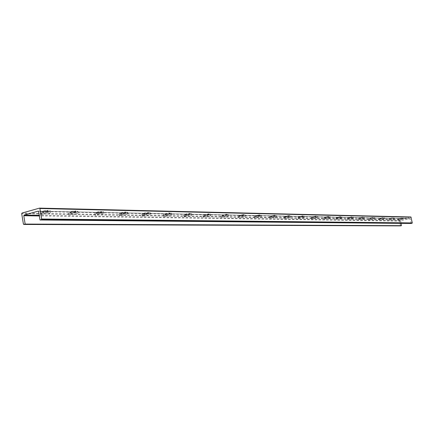<?xml version="1.0" encoding="UTF-8"?>
<svg xmlns="http://www.w3.org/2000/svg" width="434" height="434" viewBox="0 0 434 434"><rect width="100%" height="100%" fill="white"/><g stroke="black" fill="none" stroke-linecap="round" stroke-linejoin="round"><path stroke-width="0.33" stroke-dasharray="2.17 1.63" d="M398.141 219.268L403.392 218.128L398.141 219.268M402.15 218.345L399.085 219.007L402.15 218.345M398.331 220.195L403.577 219.061L398.331 220.195M399.106 218.573L402.172 217.911L399.106 218.573M389.835 218.389L392.949 217.711L389.835 218.389M389.922 218.85L393.041 218.172L389.922 218.85M388.853 219.099L394.197 217.939L388.853 219.099M389.043 220.043L394.387 218.888C393.34 219.392 391.56 219.778 389.043 220.043M380.173 218.199L383.347 217.51L380.173 218.199M380.265 218.665L383.439 217.976L380.265 218.665M379.18 218.92C381.757 218.649 383.575 218.259 384.616 217.738C382.376 217.863 380.493 218.242 378.963 218.888L379.18 218.92M379.37 219.892L379.159 219.854C380.683 219.219 382.566 218.834 384.812 218.709C383.764 219.224 381.953 219.615 379.37 219.892M370.104 217.998L373.338 217.293L370.104 217.998M370.197 218.476L373.43 217.776L370.197 218.476M369.095 218.736C371.743 218.465 373.587 218.058 374.634 217.532C372.334 217.651 370.408 218.042 368.867 218.703L369.095 218.736M369.291 219.723L369.063 219.691C370.603 219.034 372.529 218.644 374.83 218.519C373.782 219.045 371.938 219.452 369.291 219.723M359.602 217.792L362.895 217.071L359.602 217.792M359.699 218.28L362.987 217.559L359.699 218.28M358.571 218.546C361.289 218.269 363.171 217.857 364.213 217.309C361.853 217.429 359.889 217.83 358.332 218.508L358.571 218.546M358.772 219.555L358.527 219.517C360.09 218.844 362.048 218.443 364.414 218.324C363.366 218.866 361.489 219.273 358.772 219.555M348.632 217.575L351.985 216.837L348.632 217.575M348.73 218.074L352.082 217.342L348.73 218.074M347.585 218.345C350.379 218.063 352.294 217.646 353.336 217.087C350.905 217.201 348.903 217.602 347.325 218.302L347.585 218.345M347.786 219.376L347.526 219.338C349.104 218.644 351.111 218.237 353.536 218.118C352.495 218.676 350.58 219.094 347.786 219.376M337.164 217.347L340.587 216.599L337.164 217.347M337.267 217.857L340.685 217.108L337.267 217.857M336.106 218.134C338.97 217.852 340.923 217.423 341.965 216.848C339.464 216.957 337.419 217.374 335.824 218.09L336.106 218.134M336.307 219.192L336.03 219.148C337.625 218.432 339.67 218.02 342.171 217.906C341.129 218.476 339.176 218.904 336.307 219.192M325.169 217.108L328.657 216.344L325.169 217.108M325.272 217.635L328.76 216.864L325.272 217.635M324.089 217.917C327.035 217.629 329.032 217.19 330.068 216.599C327.496 216.707 325.402 217.13 323.791 217.868L324.089 217.917M324.296 218.996L323.997 218.953C325.614 218.215 327.703 217.792 330.274 217.684C329.238 218.269 327.247 218.703 324.296 218.996M312.605 216.859L316.164 216.078L312.605 216.859M312.708 217.396L316.267 216.609L312.708 217.396M311.504 217.684C314.541 217.396 316.57 216.946 317.601 216.338C314.954 216.441 312.811 216.87 311.183 217.635L311.504 217.684M311.715 218.79L311.395 218.741C313.028 217.982 315.165 217.553 317.813 217.45C316.782 218.047 314.753 218.497 311.715 218.79M299.433 216.599L303.062 215.796L299.433 216.599M299.536 217.146L303.165 216.344L299.536 217.146M298.31 217.445C301.44 217.146 303.512 216.691 304.538 216.067C301.804 216.165 299.612 216.604 297.968 217.391L298.31 217.445M298.527 218.579L298.18 218.524C299.829 217.743 302.015 217.298 304.749 217.201C303.729 217.819 301.652 218.28 298.527 218.579M285.599 216.327L289.31 215.503L285.599 216.327M285.708 216.886L289.413 216.067L285.708 216.886M284.46 217.19C287.682 216.892 289.804 216.425 290.818 215.785C287.992 215.872 285.751 216.322 284.091 217.136L284.46 217.19M284.677 218.351L284.308 218.297C285.968 217.488 288.214 217.038 291.035 216.946C290.021 217.58 287.905 218.052 284.677 218.351M271.066 216.04L274.852 215.193L271.066 216.04M271.174 216.615L274.961 215.774L271.174 216.615M269.905 216.924C273.23 216.62 275.395 216.143 276.398 215.481C273.48 215.562 271.179 216.023 269.503 216.864L269.905 216.924M270.127 218.118L269.726 218.058C271.402 217.222 273.702 216.761 276.621 216.674C275.617 217.331 273.453 217.808 270.127 218.118M255.767 215.736L259.641 214.873L255.767 215.736M255.876 216.327L259.749 215.465L255.876 216.327M254.584 216.647C258.024 216.338 260.237 215.844 261.225 215.166C258.203 215.237 255.843 215.709 254.15 216.582L254.584 216.647M254.812 217.868L254.378 217.803C256.071 216.94 258.431 216.468 261.452 216.392C260.46 217.065 258.246 217.559 254.812 217.868M239.649 215.416L243.61 214.532L239.649 215.416M239.758 216.023L243.724 215.139L239.758 216.023M238.445 216.354C241.998 216.04 244.261 215.535 245.237 214.835C242.101 214.895 239.682 215.378 237.973 216.284L238.445 216.354M238.673 217.608L238.206 217.537C239.91 216.642 242.329 216.159 245.465 216.094C244.494 216.788 242.226 217.293 238.673 217.608M222.637 215.08C224.785 214.895 226.136 214.591 226.694 214.168L222.637 215.08M222.751 215.703L222.458 215.66C223.011 215.237 224.367 214.933 226.515 214.749L226.808 214.792C226.25 215.215 224.899 215.519 222.751 215.703M221.411 216.04C225.089 215.725 227.405 215.204 228.36 214.483C225.105 214.537 222.62 215.031 220.901 215.964L221.411 216.04M221.644 217.331L221.139 217.255C222.854 216.327 225.344 215.834 228.599 215.774C227.644 216.49 225.322 217.011 221.644 217.331M204.658 214.721C206.888 214.537 208.271 214.228 208.814 213.788L204.658 214.721M204.777 215.362L204.457 215.318C205 214.879 206.383 214.57 208.613 214.385L208.933 214.434C208.385 214.868 207.002 215.177 204.777 215.362M203.41 215.714C207.224 215.394 209.595 214.863 210.528 214.114C207.143 214.157 204.588 214.662 202.857 215.633L203.41 215.714M203.649 217.038L203.096 216.957C204.826 215.996 207.381 215.486 210.767 215.443C209.834 216.181 207.463 216.712 203.649 217.038M185.633 214.347C187.944 214.157 189.36 213.837 189.891 213.387C187.83 213.403 186.294 213.702 185.28 214.293L185.633 214.347M185.752 215.004L185.399 214.955C185.931 214.504 187.347 214.184 189.663 213.995L190.005 214.049C189.479 214.499 188.058 214.819 185.752 215.004M184.358 215.367C188.313 215.042 190.748 214.494 191.654 213.723C190.96 213.192 182.66 214.83 183.756 215.28L184.358 215.367M184.602 216.729L184 216.642C182.904 216.203 191.204 214.564 191.899 215.09C190.993 215.855 188.557 216.403 184.602 216.729M165.457 213.946C167.86 213.756 169.314 213.425 169.824 212.958C167.676 212.964 166.092 213.278 165.077 213.891L165.457 213.946M165.576 214.624L165.197 214.57C165.707 214.103 167.161 213.778 169.564 213.588L169.944 213.642C169.434 214.108 167.98 214.434 165.576 214.624M164.161 214.998C168.273 214.667 170.763 214.103 171.642 213.306C170.882 212.752 162.321 214.423 163.499 214.901L164.161 214.998M164.405 216.403L163.748 216.311C162.571 215.839 171.132 214.163 171.891 214.716C171.012 215.508 168.517 216.067 164.405 216.403M144.028 213.523C146.529 213.327 148.021 212.991 148.509 212.508C146.263 212.503 144.631 212.823 143.611 213.463L144.028 213.523M144.153 214.222L143.735 214.163C144.224 213.68 145.721 213.344 148.222 213.148L148.634 213.208C148.146 213.691 146.649 214.027 144.153 214.222M142.705 214.602C146.985 214.271 149.546 213.691 150.381 212.866C149.551 212.28 140.719 214 141.983 214.504L142.705 214.602M142.96 216.051L142.238 215.953C140.974 215.454 149.806 213.74 150.636 214.32C149.795 215.139 147.234 215.714 142.96 216.051M121.227 213.067C123.831 212.877 125.366 212.524 125.833 212.025C123.478 212.009 121.791 212.34 120.766 213.002L121.227 213.067M121.352 213.794L120.891 213.729C121.357 213.23 122.893 212.877 125.502 212.682L125.958 212.747C125.491 213.251 123.956 213.599 121.352 213.794M119.876 214.19C124.336 213.853 126.967 213.257 127.764 212.4C126.847 211.776 117.722 213.539 119.084 214.076L119.876 214.19M120.137 215.682L119.339 215.573C117.977 215.047 127.108 213.284 128.025 213.897C127.222 214.749 124.596 215.34 120.137 215.682M96.918 212.589C99.636 212.389 101.214 212.031 101.648 211.51C99.18 211.488 97.433 211.819 96.408 212.514L96.918 212.589M97.048 213.333L96.538 213.262C96.972 212.747 98.551 212.389 101.274 212.188L101.778 212.259C101.339 212.779 99.76 213.137 97.048 213.333M95.54 213.745C100.194 213.403 102.896 212.79 103.645 211.9C102.636 211.244 93.191 213.056 94.666 213.62L95.54 213.745M95.8 215.286L94.927 215.172C93.456 214.608 102.901 212.796 103.91 213.447C103.162 214.331 100.455 214.944 95.8 215.286M70.943 212.074C73.785 211.873 75.407 211.504 75.809 210.962C73.21 210.924 71.398 211.271 70.379 211.993L70.943 212.074M71.073 212.844L70.509 212.768C70.91 212.231 72.538 211.857 75.386 211.656L75.939 211.738C75.538 212.275 73.91 212.644 71.073 212.844M69.538 213.268C74.404 212.926 77.187 212.291 77.876 211.369C76.758 210.669 66.972 212.53 68.567 213.137L69.538 213.268M69.803 214.868L68.832 214.738C67.237 214.141 77.03 212.28 78.147 212.969C77.453 213.881 74.67 214.515 69.803 214.868M400.468 225.875L399.334 219.647L410.841 217M43.123 211.521C46.102 211.32 47.773 210.94 48.136 210.376C45.391 210.322 43.514 210.674 42.499 211.434L43.123 211.521M411.226 223.456L410.027 218.627L400.745 220.749L400.978 223.364M41.962 214.412L40.888 214.271C39.152 213.637 49.319 211.721 50.556 212.454C49.926 213.409 47.062 214.06 41.962 214.412M43.254 212.324L42.63 212.237C42.999 211.678 44.669 211.293 47.653 211.092L48.266 211.179C47.903 211.738 46.232 212.118 43.254 212.324M41.686 212.763C46.791 212.41 49.655 211.759 50.279 210.799C49.047 210.056 38.881 211.971 40.617 212.617L41.686 212.763M399.139 219.973L21.711 213.647M399.334 219.647L22.004 213.056M400.273 225.669L23.398 224.052M410.304 218.866L38.615 211.564M409.962 218.633L38.295 211.141M400.745 220.749L39.223 215.291M400.528 221.112L39.331 215.948M397.956 219.235L398.141 220.168M403.392 218.128L403.577 219.061M402.258 218.362L402.172 217.911M399.085 219.007L398.998 218.557M393.041 218.172L392.949 217.711M389.808 218.828L389.716 218.373M388.652 219.067L388.842 220.016M394.197 217.939L394.387 218.888M383.439 217.976L383.347 217.51M380.141 218.649L380.048 218.177M378.963 218.888L379.159 219.854M384.616 217.738L384.812 218.709M373.43 217.776L373.338 217.293M370.066 218.459L369.974 217.976M368.867 218.703L369.063 219.691M374.634 217.532L374.83 218.519M362.987 217.559L362.895 217.071M359.558 218.259L359.461 217.77M358.332 218.508L358.527 219.517M364.213 217.309L364.414 218.324M352.082 217.342L351.985 216.837M348.578 218.052L348.48 217.548M347.325 218.302L347.526 219.338M353.336 217.087L353.536 218.118M340.685 217.108L340.587 216.599M337.104 217.835L337.006 217.32M335.824 218.09L336.03 219.148M341.965 216.848L342.171 217.906M328.76 216.864L328.657 216.344M325.099 217.608L324.995 217.081M323.791 217.868L323.997 218.953M330.068 216.599L330.274 217.684M316.267 216.609L316.164 216.078M312.523 217.369L312.42 216.832M311.183 217.635L311.395 218.741M317.601 216.338L317.813 217.45M303.165 216.344L303.062 215.796M299.335 217.119L299.232 216.566M297.968 217.391L298.18 218.524M304.538 216.067L304.749 217.201M289.413 216.067L289.31 215.503M285.491 216.854L285.388 216.295M284.091 217.136L284.308 218.297M290.818 215.785L291.035 216.946M274.961 215.774L274.852 215.193M270.941 216.577L270.832 216.002M269.503 216.864L269.726 218.058M276.398 215.481L276.621 216.674M259.749 215.465L259.641 214.873M255.626 216.289L255.517 215.698M254.15 216.582L254.378 217.803M261.225 215.166L261.452 216.392M243.724 215.139L243.61 214.532M239.487 215.98L239.378 215.373M237.973 216.284L238.206 217.537M245.237 214.835L245.465 216.094M226.808 214.792L226.694 214.168M222.458 215.66L222.344 215.036M220.901 215.964L221.139 217.255M228.36 214.483L228.599 215.774M208.933 214.434L208.814 213.788M204.457 215.318L204.338 214.673M202.857 215.633L203.096 216.957M210.528 214.114L210.767 215.443M190.005 214.049L189.891 213.387M185.399 214.955L185.28 214.293M183.756 215.28L184 216.642M191.654 213.723L191.899 215.09M169.944 213.642L169.824 212.958M165.197 214.57L165.077 213.891M163.499 214.901L163.748 216.311M171.642 213.306L171.891 214.716M148.634 213.208L148.509 212.508M143.735 214.163L143.611 213.463M141.983 214.504L142.238 215.953M150.381 212.866L150.636 214.32M125.958 212.747L125.833 212.025M120.891 213.729L120.766 213.002M119.084 214.076L119.339 215.573M127.764 212.4L128.025 213.897M101.778 212.259L101.648 211.51M96.538 213.262L96.408 212.514M94.666 213.62L94.927 215.172M103.645 211.9L103.91 213.447M75.939 211.738L75.809 210.962M70.509 212.768L70.379 211.993M68.567 213.137L68.832 214.738M77.876 211.369L78.147 212.969M38.197 211.125L410.027 218.627M48.266 211.179L48.136 210.376M42.63 212.237L42.499 211.434M40.617 212.617L40.888 214.271M50.279 210.799L50.556 212.454"/><path stroke-width="0.65" d="M21.711 213.647L22.004 213.056L39.527 208.119L39.901 208.51L41.626 219.018L41.322 219.615L39.993 219.984L38.615 211.564L38.197 211.125L24.13 215.063L23.799 215.725L25.156 224.08L23.772 224.449L23.398 224.052L21.711 213.647M39.619 208.136L410.9 216.989L412.295 222.935L411.226 223.456L39.993 219.984M400.978 223.364L401.439 225.68L400.468 225.875M401.439 225.68L25.156 224.08M411.144 217.206L39.901 208.51M412.295 222.935L41.626 219.018M412.094 223.26L41.322 219.615M400.577 225.875L23.854 224.438M39.223 215.291L24.13 215.063M39.331 215.948L23.799 215.725M39.527 208.119L410.9 216.989M23.772 224.449L400.522 225.881"/></g></svg>
